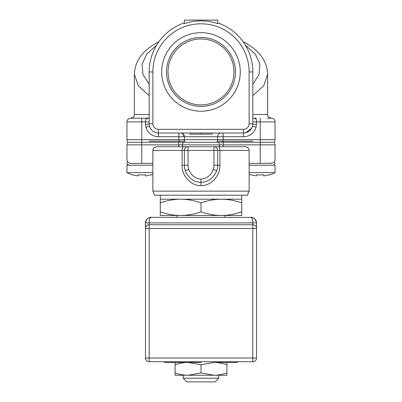 <?xml version="1.0" encoding="UTF-8"?>
<svg xmlns="http://www.w3.org/2000/svg" width="402" height="402" viewBox="0 0 402 402"><rect width="100%" height="100%" fill="white"/><g stroke="black" fill="none" stroke-linecap="round" stroke-linejoin="round"><path stroke-width="0.6" d="M249.124 163.368L260.235 163.368L260.235 142.268L223.135 142.268L223.135 139.675L275.043 139.675A4.442 4.442 0 0 1 274.209 142.268L260.235 142.268L274.209 142.268M127.791 142.268A4.442 4.442 90 0 1 126.957 139.675A4.442 4.442 90 0 0 127.791 142.268L141.765 142.268L127.791 142.268A4.442 4.442 0 0 1 126.957 139.675L126.957 121.906A3.703 3.703 90 0 1 130.66 118.203L134.363 118.203L130.66 118.203A3.703 3.703 90 0 0 126.957 121.906L126.957 139.675L184.397 139.675L184.397 136.715L217.603 136.715L217.603 139.675L223.135 139.675L223.135 136.715L243.572 136.715A12.959 12.959 0 0 0 256.054 127.248L252.486 126.253L252.17 127.183M149.514 126.253L145.946 127.248A12.959 12.959 0 0 0 158.428 136.715L178.865 136.715L178.865 142.268L141.765 142.268L141.765 121.906L126.957 121.906M260.235 142.268L260.235 121.906L275.043 121.906A3.703 3.703 -90 0 0 271.34 118.203A3.703 3.703 -90 0 1 275.043 121.906A3.703 3.703 -90 0 0 271.34 118.203L267.637 118.203L271.34 118.203A3.703 3.703 -90 0 1 275.043 121.906L275.043 139.675M252.783 124.258L256.466 124.253L256.054 127.248M252.828 123.756A9.256 9.256 0 0 1 243.572 133.012L243.572 129.308A5.553 5.553 0 0 0 249.124 123.756L252.828 123.756L252.828 71.928L252.828 123.756A9.256 9.256 0 0 1 243.572 133.012L158.428 133.012A9.256 9.256 0 0 1 149.172 123.756L149.172 71.928A51.828 51.828 0 0 1 184.342 22.849M212.105 133.012L212.105 134.122L189.895 134.122L189.895 133.012M201 134.122L201 133.012M249.124 123.756L249.124 71.928A48.124 48.124 0 0 0 201 23.803A48.124 48.124 0 0 0 152.876 71.928L152.876 123.756A5.553 5.553 0 0 0 158.428 129.308L158.428 136.715M158.428 129.308L243.572 129.308M201 32.652A39.28 39.28 0 0 1 240.28 71.928A39.28 39.28 0 0 1 201 111.208A39.28 39.28 0 0 1 161.72 71.928A39.28 39.28 0 0 1 201 32.652M217.658 22.849A51.828 51.828 0 0 1 252.828 71.928L249.124 71.928M184.342 23.668A51.054 51.054 0 0 1 217.658 23.668L217.658 20.1L184.342 20.1L184.342 23.668M149.172 123.756L152.876 123.756M145.946 127.248L145.534 124.253L149.182 124.253M149.172 121.906L145.534 121.906C145.222 119.494 146.283 118.263 148.72 118.223L148.996 118.228M149.489 118.203L148.72 118.223M145.534 124.253L145.534 121.906L141.765 121.906L141.765 118.203L149.047 118.203L130.66 118.203C133.117 117.374 134.228 116.68 133.987 116.133L134.363 114.505L149.172 114.505M146.604 118.027L146.112 118.148M252.828 95.681L263.722 85.737L267.637 74.184L267.637 114.505L268.013 116.133C267.772 116.68 268.883 117.374 271.34 118.203L267.637 118.203M267.637 74.184C267.059 60.707 259.009 49.948 243.476 41.908L243.15 41.768M253.004 118.228L252.511 118.203M253.28 118.223C255.717 118.268 256.783 119.494 256.466 121.906L252.828 121.906M158.85 41.768L158.524 41.908C142.991 49.948 134.941 60.707 134.363 74.184L138.278 85.737L149.172 95.681M146.901 117.917A3.703 3.703 90 0 1 145.469 118.203A3.703 3.703 90 0 0 146.901 117.917M255.099 117.917A3.703 3.703 180 0 0 256.531 118.203A3.703 3.703 180 0 1 255.099 117.917M201 106.394A34.466 34.466 0 0 0 235.466 71.928A34.466 34.466 0 0 0 201 37.461A34.466 34.466 0 0 0 166.534 71.928A34.466 34.466 0 0 0 201 106.394M201 38.964A32.969 32.969 0 0 0 168.031 71.928A32.969 32.969 0 0 0 201 104.897A32.969 32.969 0 0 0 233.969 71.928A32.969 32.969 0 0 0 201 38.964M156.73 146.71L188.041 146.71L182.488 146.71L182.488 144.861A3.703 3.703 90 0 1 183.548 142.268L223.21 142.268L223.21 144.861L219.512 144.861L219.512 146.71L213.959 146.71L245.27 146.71M182.091 165.222L184.342 165.222L184.342 150.413L182.091 150.413L182.091 165.222C181.619 176.317 191.88 186.277 201 185.583C210.13 186.277 220.381 176.312 219.909 165.222L219.909 150.413L188.041 150.413L188.041 146.71A3.703 3.703 -90 0 0 184.342 150.413A3.703 3.703 0 0 1 188.041 146.71L213.959 146.71A3.703 3.703 0 0 1 217.658 150.413L217.658 165.222A16.658 16.658 0 0 1 216.738 170.679L213.241 169.468A12.959 12.959 0 0 0 213.959 165.222L213.959 146.71M184.342 150.413L188.041 150.413L188.041 165.222L184.342 165.222A16.658 16.658 0 0 0 185.262 170.679C188.568 178.197 193.814 182.096 201 182.377C208.191 182.091 213.437 178.197 216.738 170.679M141.765 142.268L141.765 144.861L219.512 144.861A3.703 3.703 -90 0 0 218.452 142.268L251.903 142.268M178.789 146.71L178.789 142.268L183.548 142.268M129.504 163.187L130.66 163.368C128.519 163.267 127.283 162.036 126.957 159.669L126.957 144.861A3.703 3.703 90 0 1 128.017 142.268A3.703 3.703 90 0 0 126.957 144.861L126.957 159.669A3.703 3.703 90 0 0 127.178 160.921M152.876 163.368L141.765 163.368L141.765 144.861L126.957 144.861A3.703 3.703 90 0 1 128.017 142.268A3.703 3.703 90 0 0 126.957 144.861M260.235 163.368L272.481 163.187M273.44 162.72A3.703 3.703 -90 0 0 273.958 162.282A3.703 3.703 -90 0 1 273.44 162.72L274.27 161.926M274.29 161.9L274.3 161.89C275.506 163.503 275.134 164.614 273.189 165.222M223.21 146.71L223.21 144.861L275.043 144.861A3.703 3.703 -90 0 0 273.983 142.268A3.703 3.703 -90 0 1 275.043 144.861A3.703 3.703 -90 0 0 273.983 142.268A3.703 3.703 -90 0 1 275.043 144.861L275.043 159.669C274.722 162.026 273.491 163.262 271.34 163.368M271.832 163.338A3.703 3.703 -90 0 0 272.44 163.202A3.703 3.703 -90 0 1 271.832 163.338M274.023 162.217A3.703 3.703 -90 0 0 274.259 161.946A3.703 3.703 -90 0 1 274.023 162.217M274.827 160.916A3.703 3.703 -90 0 0 275.043 159.669A3.703 3.703 -90 0 1 274.827 160.916M127.746 161.951A3.703 3.703 90 0 0 127.972 162.212M128.092 162.333A3.703 3.703 90 0 0 128.555 162.709L128.042 162.282M129.565 163.202A3.703 3.703 90 0 0 129.911 163.292M126.957 163.368L127.052 163.946M128.007 162.247L127.725 161.926M127.705 161.895L127.7 161.89C126.494 163.503 126.866 164.614 128.811 165.222L127.283 164.413M249.124 191.136L247.351 195.206L154.649 195.206L152.876 191.136L249.124 191.136L249.124 150.413L219.909 150.413A3.703 1.452 -90 0 0 218.452 146.71M252.828 141.157L217.346 141.157L252.828 141.157M184.654 141.157L149.172 141.157M241.723 215.492L241.723 211.854L241.723 215.492L160.277 215.492L160.277 211.854C167.393 214.271 174.177 215.482 180.639 215.492C187.101 215.482 193.885 214.271 201 211.854C208.115 214.271 214.899 215.482 221.361 215.492C227.823 215.482 234.612 214.271 241.723 211.854L236.391 213.447M160.277 215.492L160.277 199.201L160.277 202.839L165.584 201.256M241.723 211.854L241.723 202.839C234.612 200.427 227.823 199.211 221.361 199.201C214.899 199.211 208.115 200.427 201 202.839C193.885 200.427 187.101 199.211 180.639 199.201C174.177 199.211 167.388 200.427 160.277 202.839M201 202.839L201 211.854M175.046 215.201L173.694 215.04M170.734 200.116L175.026 199.498M180.252 199.206L241.723 199.201L241.723 202.839M230.964 214.638L229.356 214.894M225.879 215.301L221.361 215.492M160.277 195.206L160.277 199.201L180.639 199.201M183.232 375.237L183.232 378.197L218.768 378.197L218.768 375.237M183.232 378.197L186.93 381.9L215.07 381.9L218.768 378.197M149.172 222.874L149.283 220.999M251.727 217.397L151.021 217.341C149.876 217.743 149.258 219.598 149.172 222.899L145.469 222.899C145.73 219.592 147.584 217.743 151.021 217.341C150.348 216.939 148.896 217.648 146.655 219.467L145.469 222.839M255.37 219.497L256.531 222.899L252.828 222.899C252.742 219.598 252.124 217.743 250.979 217.341C254.416 217.743 256.27 219.592 256.531 222.899L256.531 358.021A3.703 3.703 0 0 1 252.828 361.725L149.172 361.725A3.703 3.703 0 0 1 145.469 358.021L145.469 228.452A3.703 3.703 0 0 1 149.172 224.748L149.172 228.452L145.469 228.452L145.469 222.899L145.469 227.467M252.828 361.725L252.828 358.021L256.531 358.021M252.828 228.452L252.828 224.748L149.172 224.748L149.172 222.899L252.828 222.899L252.828 224.748A3.703 3.703 0 0 1 256.531 228.452L149.172 228.452L149.172 361.725A3.703 3.703 0 0 1 145.469 358.021L252.828 358.021L252.828 228.452M148.258 224.864L147.494 225.15M147.479 225.16L146.836 225.577M146.75 225.648L146.323 226.085M146.288 226.125L145.956 226.612M145.941 226.643L145.675 227.241M145.519 227.849L145.469 228.452M254.501 218.603L253.431 217.914M253.742 224.864L254.506 225.15M254.521 225.16L255.164 225.577M255.25 225.648L255.677 226.085M255.712 226.125L256.044 226.612M256.059 226.643L256.325 227.241M256.481 227.849L256.531 228.452M145.599 221.698L145.469 222.899M213.959 362.463L237.28 362.463L226.914 362.463L226.914 364.78C222.432 363.247 218.11 362.473 213.959 362.463L201 364.78L188.041 362.463C183.89 362.478 179.568 363.247 175.086 364.78L175.086 362.463L188.041 362.463M219.005 375.237L213.959 375.237C218.11 375.227 222.432 374.453 226.914 372.92L226.914 375.237L175.086 375.237L175.086 364.78M213.959 375.237L201 372.92L188.041 375.237L182.995 375.237M188.041 375.237C183.89 375.227 179.568 374.453 175.086 372.92M226.914 372.92L226.914 364.78M201 372.92L201 364.78M251.004 174.739L251.004 174.739A31.467 31.23 0 0 0 256.602 175.905L256.742 174.739A30.979 30.748 0 0 0 263.722 174.739L263.868 175.905A31.467 31.23 0 0 0 269.461 174.739L269.461 174.739M249.124 172.624L275.043 172.624L275.043 165.222L249.124 165.222M132.539 174.739L132.539 174.739A31.467 31.23 0 0 0 138.132 175.905L138.278 174.739A30.979 30.748 0 0 0 145.258 174.739L145.398 175.905A31.467 31.23 0 0 0 150.996 174.739L150.996 174.739M152.876 165.222L126.957 165.222L126.957 172.624L152.876 172.624M260.235 118.203L260.235 121.906L256.466 121.906L256.466 124.253M244.577 132.956L243.572 133.012L243.572 136.715M223.135 136.715L223.135 133.012L221.291 133.012A3.703 3.688 -90 0 0 217.603 136.715L223.135 136.715M180.709 133.012A3.703 3.688 -90 0 1 184.397 136.715L178.865 136.715L178.865 133.012M152.876 71.928L149.172 71.928M180.498 133.012A3.703 3.417 90 0 1 183.915 136.715M267.637 114.505L252.828 114.505M245.346 45.104L255.305 54.114L259.903 64.179L259.069 74.506L252.828 84.33M149.172 84.33L142.931 74.506L142.097 64.179L146.695 54.114L156.654 45.104M185.232 142.268A4.442 4.427 -90 0 1 184.397 139.675L217.603 139.675A4.442 4.427 90 0 1 216.768 142.268M183.548 146.71A3.703 1.452 -90 0 0 182.091 150.413L152.876 150.413L153.237 148.81C152.971 148.263 154.087 147.564 156.574 146.71M188.041 165.222A12.959 12.959 0 0 0 188.759 169.468C190.98 175.272 195.06 178.503 201 179.171C206.94 178.503 211.02 175.272 213.241 169.468M213.959 165.222L219.909 165.222M201 185.583L201 179.171M188.759 169.468L185.262 170.679M130.66 163.368L141.765 163.368M252.627 125.685L252.712 125.228M251.677 128.228L245.748 132.755M134.363 74.184L134.363 114.505M243.476 41.908L242.959 41.562M158.524 41.908L159.041 41.562M152.876 191.136L152.876 150.413M249.124 150.413C248.411 149.273 250.441 148.423 245.426 146.71M274.742 164.383L274.29 164.86M176.935 215.492L176.935 217.341M225.065 215.492L225.065 217.341M241.723 195.206L241.723 199.201M256.531 222.839L256.014 220.552L255.345 219.462C253.134 217.658 251.682 216.949 250.979 217.341C251.697 216.949 253.154 217.663 255.36 219.487L256.024 220.577L256.531 222.839M238.019 361.725L237.28 362.463M201 362.463L164.719 362.463L163.981 361.725M182.995 362.463L164.719 362.463M249.124 174.302A31.467 31.467 0 0 0 250.979 174.935M269.486 174.935A31.467 31.467 0 0 0 275.043 172.624M126.957 172.624A31.467 31.467 0 0 0 132.514 174.935M151.021 174.935A31.467 31.467 0 0 0 152.876 174.302"/></g></svg>
